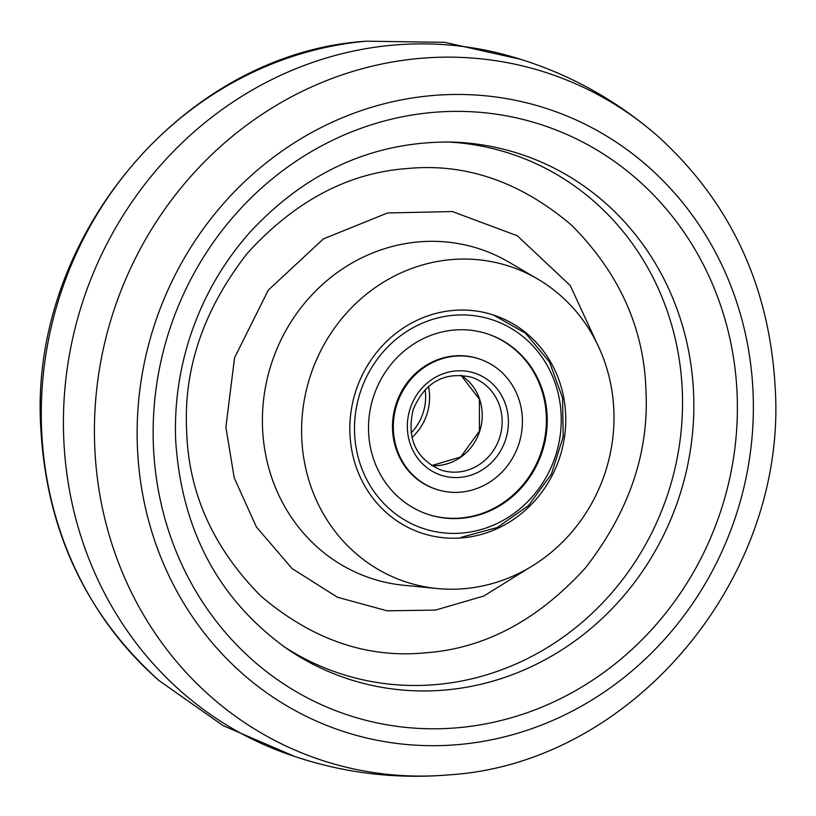 <?xml version="1.0" encoding="UTF-8"?>
<svg xmlns="http://www.w3.org/2000/svg" width="816" height="816" viewBox="0 0 816 816"><rect width="100%" height="100%" fill="white"/><g stroke="black" fill="none" stroke-linecap="round" stroke-linejoin="round"><path stroke-width="1.22" d="M449.606 774.812C390.497 779.861 333.285 771.742 277.94 750.445A366.374 342.21 -72 0 1 63.73 437.957A366.374 342.21 -72 0 1 503.584 54.386C560.888 69.605 611.99 96.594 656.89 135.364C730.136 201.409 769.57 285.62 775.2 387.977C787.409 578.105 632.675 763.164 449.606 774.812A361.672 337.814 -72 0 1 94.717 446.179A361.672 337.814 -72 0 1 286.487 99.511A361.672 337.814 -72 0 1 656.89 135.364M186.65 430.675C188.425 492.772 213.139 547.883 260.783 595.996C312.12 639.724 367.2 658.645 426.023 652.78C484.908 648.404 538.081 620.058 585.562 567.742C629.024 511.693 649.159 452.686 645.956 390.711C644.171 328.603 619.456 273.503 571.812 225.379C520.475 181.662 465.395 162.731 406.572 168.606C347.698 172.972 294.515 201.317 247.034 253.643C203.572 309.682 183.437 368.689 186.65 430.675M613.856 410.56A166.087 155.132 -72 0 1 437.376 588.54A166.087 155.132 -72 0 1 301.726 437.723A166.087 155.132 -72 0 1 377.737 285.886A166.087 155.132 -72 0 1 537.703 279.031A166.087 155.132 -72 0 1 613.856 410.56M462.356 537.856A114.801 107.222 -72 0 1 417.772 531.716A114.801 107.222 -72 0 1 351.359 409.499A114.801 107.222 -72 0 1 453.227 310.427A114.801 107.222 -72 0 1 488.498 313.538A114.801 107.222 -72 0 1 564.947 433.602A114.801 107.222 -72 0 1 462.356 537.856M435.571 489.08A68.636 64.107 108 0 0 436.713 489.457A68.636 64.107 108 0 0 518.66 444.547A68.636 64.107 108 0 0 480.175 359.254A68.636 64.107 108 0 0 479.043 358.877A68.636 64.107 108 0 0 397.086 403.787A68.636 64.107 108 0 0 435.571 489.08M488.743 334.315A95.013 88.75 108 0 0 487.172 333.785A95.013 88.75 108 0 0 373.728 395.954A95.013 88.75 108 0 0 427.003 514.019A95.013 88.75 108 0 0 428.573 514.549A95.013 88.75 108 0 0 542.018 452.38A95.013 88.75 108 0 0 488.743 334.315M479.043 358.877L478.207 358.612A68.636 64.107 108 0 0 396.26 403.522A68.636 64.107 108 0 0 434.744 488.804A68.636 64.107 108 0 0 435.877 489.192L436.713 489.457M428.155 514.417A95.013 88.75 108 0 0 541.263 451.891A95.013 88.75 108 0 0 487.917 334.04A95.013 88.75 108 0 0 486.754 333.652M428.482 386.427A51.296 47.909 -72 0 1 429.563 395.168A51.296 47.909 -72 0 1 411.927 437.478M41.575 428.961A361.672 337.814 108 0 0 159.11 680.636C85.864 614.591 46.43 530.38 40.8 428.023C28.591 237.895 183.325 52.836 366.394 41.188A361.672 337.814 108 0 0 41.575 428.961M137.404 446.862A327.614 306 -72 0 1 432.215 95.564A327.614 306 -72 0 1 753.097 393.292A327.614 306 -72 0 1 458.286 744.59A327.614 306 -72 0 1 137.404 446.862M153.398 445.475A310.6 290.119 -72 0 1 432.908 112.414A310.6 290.119 -72 0 1 737.134 394.689A310.6 290.119 -72 0 1 457.623 727.75A310.6 290.119 -72 0 1 153.398 445.475M451.36 142.045A276.185 257.968 -72 0 1 693.61 393.873A276.185 257.968 -72 0 1 559.939 651.076A276.185 257.968 -72 0 1 287.079 648.812C218.596 599.709 181.458 530.155 175.664 440.14C174.318 405.195 179.071 370.903 189.914 337.253C202.949 297.463 223.207 262.191 250.685 231.438C307.051 171.095 373.942 141.301 451.36 142.045M283.397 646.241A273.554 255.51 108 0 0 551.881 644.732A273.554 255.51 108 0 0 682.309 391.231A273.554 255.51 108 0 0 446.872 141.964M530.165 567.253L483.806 596.037L435.458 610.103L387.1 610.796L337.467 597.251L292.046 568.548L256.397 526.963L234.243 477.921L225.879 427.258L234.549 357.806L268.291 290.159L323.34 238.935L387.58 212.956L452.35 211.548L517.344 235.783L570.292 285.61L600.362 350.707M537.703 279.031L508.929 262.16A173.42 161.976 108 0 0 341.904 269.321A173.42 161.976 108 0 0 262.538 427.849A173.42 161.976 108 0 0 404.175 585.317L437.376 588.54M411.07 432.949A48.848 45.625 108 0 0 420.719 418.945A48.848 45.625 108 0 0 425.126 389.599M460.907 375.187L479.42 399.248L479.4 431.144L460.703 456.991L431.603 465.61A48.848 45.625 108 0 0 479.706 431.246A48.848 45.625 108 0 0 460.948 375.197M472.087 377.431A48.848 45.625 108 0 0 471.281 377.165C444.404 371.372 425.034 382.143 413.171 409.499C406.552 438.294 415.609 458.398 440.354 469.832L441.15 470.098A48.848 45.625 108 0 0 499.474 438.131A48.848 45.625 108 0 0 472.087 377.431M440.416 474.983A53.734 50.194 108 0 0 505.298 440.599A53.734 50.194 108 0 0 475.33 373.351A53.734 50.194 108 0 0 410.448 407.735A53.734 50.194 108 0 0 440.416 474.983M440.365 469.832A48.848 45.625 108 0 0 441.15 470.098M422.168 528.115A109.915 102.663 108 0 0 554.88 457.776A109.915 102.663 108 0 0 493.588 320.219A109.915 102.663 108 0 0 360.866 390.558A109.915 102.663 108 0 0 422.168 528.115M294.994 756.595L223.135 725.638L159.11 680.636M521.006 59.405L444.649 42.32L366.394 41.188M461.06 537.367L497.189 527.544L528.503 505.604L551.381 474.147L563.193 436.815L562.55 397.933L549.525 362.029L525.586 333.275L493.527 315.068"/></g></svg>
